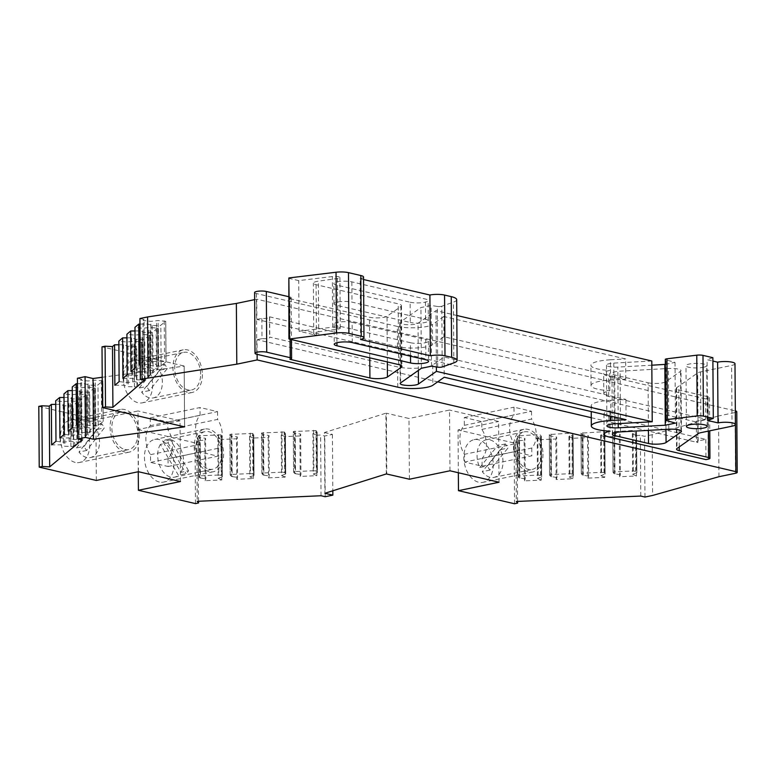 <?xml version="1.0" encoding="UTF-8"?>
<svg xmlns="http://www.w3.org/2000/svg" width="776" height="776" viewBox="0 0 776 776"><rect width="100%" height="100%" fill="white"/><g stroke="black" fill="none" stroke-linecap="round" stroke-linejoin="round"><path stroke-width="0.58" stroke-dasharray="3.88 2.91" d="M152.639 384.935A21.786 14.337 -101.8 0 1 142.357 402.831A21.786 14.337 -101.8 0 1 123.2 378.067A21.786 14.337 -101.8 0 1 133.482 360.171A21.786 14.337 -101.8 0 1 152.639 384.935M202.371 374.585A21.786 14.337 -101.8 0 1 192.099 392.491A21.786 14.337 -101.8 0 1 172.941 367.717A21.786 14.337 -101.8 0 1 183.214 349.821A21.786 14.337 -101.8 0 1 202.371 374.585M75.214 462.389A21.786 14.337 -101.8 0 1 60.528 440.875A21.786 14.337 -101.8 0 1 70.626 419.797A21.786 14.337 -101.8 0 1 74.913 419.874A21.786 14.337 -101.8 0 1 89.599 441.399A21.786 14.337 -101.8 0 1 79.501 462.467A21.786 14.337 -101.8 0 1 75.214 462.389M124.946 452.049A21.786 14.337 -101.8 0 1 110.26 430.525A21.786 14.337 -101.8 0 1 120.358 409.456A21.786 14.337 -101.8 0 1 124.645 409.534A21.786 14.337 -101.8 0 1 139.331 431.049A21.786 14.337 -101.8 0 1 129.233 452.127A21.786 14.337 -101.8 0 1 124.946 452.049M159.313 482.022A21.786 14.337 -101.8 0 1 144.627 460.507A21.786 14.337 -101.8 0 1 154.725 439.429A21.786 14.337 -101.8 0 1 159.012 439.507A21.786 14.337 -101.8 0 1 173.698 461.022A21.786 14.337 -101.8 0 1 163.6 482.1A21.786 14.337 -101.8 0 1 159.313 482.022M209.045 471.672A21.786 14.337 -101.8 0 1 194.369 450.158A21.786 14.337 -101.8 0 1 204.466 429.079A21.786 14.337 -101.8 0 1 208.754 429.157A21.786 14.337 -101.8 0 1 223.43 450.681A21.786 14.337 -101.8 0 1 213.342 471.75A21.786 14.337 -101.8 0 1 209.045 471.672M493.255 464.426A21.786 14.337 -101.8 0 1 482.973 482.332A21.786 14.337 -101.8 0 1 463.815 457.559A21.786 14.337 -101.8 0 1 474.097 439.662A21.786 14.337 -101.8 0 1 493.255 464.426M542.987 454.086A21.786 14.337 -101.8 0 1 532.714 471.983A21.786 14.337 -101.8 0 1 513.557 447.219A21.786 14.337 -101.8 0 1 523.829 429.312A21.786 14.337 -101.8 0 1 542.987 454.086M256.875 319.44L261.842 318.402A5.946 1.31 179.6 0 0 269.65 317.103A5.946 1.31 179.6 0 0 269.495 316.812L397.487 346.678A20.758 4.559 179.6 0 0 426.81 346.765A20.758 4.559 179.6 0 0 432.581 344.738L443.94 336.755L625.766 379.183L610.557 380.027A24.9 5.471 179.6 0 0 591.04 385.517A24.9 5.471 179.6 0 0 609.829 390.687A18.682 4.103 179.6 0 0 603.815 393.752A18.682 4.103 179.6 0 0 608.723 396.488L705.685 419.118L698.031 420.708A5.189 1.145 179.6 0 0 696.344 421.562A5.189 1.145 179.6 0 0 697.711 422.319L256.875 319.44L256.74 299.196L735.318 410.892M397.487 346.678L397.351 326.434A20.758 4.559 179.6 0 0 426.664 326.521A20.758 4.559 179.6 0 0 432.445 324.494L432.581 344.738M591.263 417.692L697.847 442.562A5.189 1.145 -0.4 0 1 696.489 441.806A5.189 1.145 -0.4 0 1 698.167 440.952L705.82 439.361L608.859 416.731A18.682 4.103 -0.4 0 1 603.951 413.996A18.682 4.103 -0.4 0 1 609.975 410.931A24.9 5.471 -0.4 0 1 591.186 405.761A24.9 5.471 -0.4 0 1 599.266 401.658A24.9 5.471 -0.4 0 1 610.702 400.27L610.809 416.12M139.961 324.087L147.634 324.029L152.222 325.474L160.244 325.668L165.773 321.283L158.139 320.536L150.835 321.361L143.026 320.43L144.094 319.508L144.52 380.25M140.233 363.546L143.308 360.918L151.116 361.849L158.43 361.024L165.986 361.888L160.525 366.156L152.503 365.962L147.915 364.516L139.03 364.584M134.995 330.964L139.583 330.925L144.161 332.37L152.183 332.574L157.712 328.18L150.088 327.433L142.784 328.267L134.966 327.326M135.247 367.814L143.065 368.755L150.369 367.931L157.926 368.794L152.465 373.062L144.443 372.858L139.864 371.423L130.969 371.481M126.934 337.861L131.522 337.832L136.11 339.267L144.132 339.471L149.661 335.087L142.027 334.34L134.723 335.164L126.915 334.223M127.196 374.721L135.005 375.652L142.309 374.827L149.875 375.691L144.414 379.959L136.392 379.765L131.804 378.319L122.909 378.378M118.873 344.767L123.462 344.728L128.05 346.174L136.072 346.368L141.601 341.983L133.976 341.236L126.663 342.061L118.854 341.13M119.135 381.617L126.954 382.549L134.258 381.724L141.814 382.597L136.353 386.855L128.331 386.661L123.743 385.216L114.858 385.284M77.454 383.722L84.768 383.674L89.356 385.109L97.378 385.313L102.907 380.929L95.273 380.182L87.969 381.006L80.52 380.114L81.577 379.231L82.004 439.963M77.736 423.153L80.801 420.602L88.251 421.494L95.555 420.67L103.121 421.533L97.66 425.801L89.638 425.597L85.05 424.162L76.455 424.22M72.275 390.59L76.494 390.561L81.082 391.996L89.104 392.2L94.633 387.816L87.009 387.069L79.695 387.893L72.246 387.001M72.527 427.489L79.986 428.381L87.29 427.557L94.847 428.42L89.386 432.688L81.364 432.494L76.776 431.049L68.181 431.107M64.001 397.477L68.23 397.448L72.808 398.893L80.83 399.087L86.359 394.703L78.735 393.956L71.431 394.78L63.981 393.888M64.263 434.376L71.712 435.268L79.016 434.444L86.572 435.307L81.111 439.575L73.089 439.381L68.511 437.936L59.917 438.003M55.727 404.364L59.956 404.335L64.534 405.78L72.566 405.974L78.095 401.59L70.461 400.843L63.157 401.667L55.707 400.775M55.988 441.272L63.438 442.165L70.742 441.34L78.308 442.204L72.847 446.472L64.825 446.268L60.237 444.832L51.643 444.89M164.793 364.439L157.14 366.029A19.196 12.629 78.2 0 0 145.49 360.316A19.196 12.629 78.2 0 0 136.43 376.088A19.196 12.629 78.2 0 0 139.156 388.039L146.809 386.438L164.793 364.439A19.196 12.629 -101.8 0 1 167.296 368.6L149.312 390.6A19.196 12.629 -101.8 0 1 146.809 386.438M200.625 374.178A19.196 12.629 78.2 0 0 183.747 352.362A19.196 12.629 78.2 0 0 174.687 368.125A19.196 12.629 78.2 0 0 191.565 389.95A19.196 12.629 78.2 0 0 200.625 374.178M149.312 390.6L141.659 392.19A19.196 12.629 78.2 0 0 153.309 397.904A19.196 12.629 78.2 0 0 162.368 382.141A19.196 12.629 78.2 0 0 159.643 370.191L167.296 368.6M101.753 423.841L94.1 425.432A19.196 12.629 78.2 0 0 86.408 420.02A19.196 12.629 78.2 0 0 82.625 419.952A19.196 12.629 78.2 0 0 76.436 447.956L84.089 446.365L101.753 423.841A19.196 12.629 -101.8 0 1 104.294 427.945L86.631 450.468A19.196 12.629 -101.8 0 1 84.089 446.365M124.926 449.517A19.196 12.629 78.2 0 0 128.709 449.585A19.196 12.629 78.2 0 0 137.604 431.019A19.196 12.629 78.2 0 0 124.664 412.066A19.196 12.629 78.2 0 0 120.891 411.998A19.196 12.629 78.2 0 0 111.996 430.564A19.196 12.629 78.2 0 0 124.926 449.517M86.631 450.468L78.977 452.068A19.196 12.629 78.2 0 0 86.669 457.471A19.196 12.629 78.2 0 0 90.453 457.539A19.196 12.629 78.2 0 0 96.641 429.535L104.294 427.945M180.905 472.341A19.196 12.629 78.2 0 0 182.253 452.922A19.196 12.629 78.2 0 0 170.507 439.652A19.196 12.629 78.2 0 0 166.733 439.585A19.196 12.629 78.2 0 0 162.873 441.486L180.905 472.341L188.558 470.751A19.196 12.629 -101.8 0 1 186.065 473.68L178.412 475.271L160.38 444.405L168.023 442.815A19.196 12.629 -101.8 0 1 170.526 439.895L162.873 441.486M209.035 469.14A19.196 12.629 78.2 0 0 212.808 469.208A19.196 12.629 78.2 0 0 221.703 450.643A19.196 12.629 78.2 0 0 208.773 431.689A19.196 12.629 78.2 0 0 204.99 431.621A19.196 12.629 78.2 0 0 196.095 450.187A19.196 12.629 78.2 0 0 209.035 469.14M160.38 444.405A19.196 12.629 78.2 0 0 159.031 463.825A19.196 12.629 78.2 0 0 170.769 477.104A19.196 12.629 78.2 0 0 174.551 477.172A19.196 12.629 78.2 0 0 178.412 475.271M464.32 425.316L514.061 414.966L514.003 407.187L531.521 411.27L481.789 421.62L481.847 429.409A19.72 12.969 -101.8 0 1 482.041 458.373L482.1 466.163L464.581 462.069L464.523 454.29A19.72 12.969 78.2 0 1 459.867 438.741A19.72 12.969 78.2 0 1 464.32 425.316L464.271 417.536L481.789 421.62M482.1 466.163L531.832 455.813L514.313 451.729L514.265 443.94A19.72 12.969 -101.8 0 1 509.599 428.391A19.72 12.969 -101.8 0 1 514.061 414.966M505.409 443.94L497.755 445.531A19.196 12.629 78.2 0 0 486.106 439.817A19.196 12.629 78.2 0 0 477.046 455.58A19.196 12.629 78.2 0 0 479.772 467.53L487.425 465.94L505.409 443.94A19.196 12.629 -101.8 0 1 507.911 448.091L489.928 470.091A19.196 12.629 -101.8 0 1 487.425 465.94M541.241 453.679A19.196 12.629 78.2 0 0 524.363 431.854A19.196 12.629 78.2 0 0 515.303 447.626A19.196 12.629 78.2 0 0 532.181 469.441A19.196 12.629 78.2 0 0 541.241 453.679M489.928 470.091L482.274 471.692A19.196 12.629 78.2 0 0 493.924 477.405A19.196 12.629 78.2 0 0 502.984 461.633A19.196 12.629 78.2 0 0 500.258 449.682L507.911 448.091M703.386 367.29A10.379 2.28 179.6 0 0 706.752 365.583A10.379 2.28 179.6 0 0 700.544 363.546A10.379 2.28 179.6 0 0 689.36 364.022A10.379 2.28 179.6 0 0 685.994 365.729A10.379 2.28 179.6 0 0 692.202 367.775A10.379 2.28 179.6 0 0 703.386 367.29M651.801 360.995L613.787 363.1A9.341 2.056 179.6 0 0 609.5 363.624A9.341 2.056 179.6 0 0 606.463 365.156A9.341 2.056 179.6 0 0 617.822 367.087L651.83 365.205M410.135 302.233A10.379 2.28 179.6 0 0 424.792 302.271A10.379 2.28 179.6 0 0 428.158 300.564A10.379 2.28 179.6 0 0 425.432 299.051L351.848 281.872A10.379 2.28 179.6 0 0 340.421 281.368A10.379 2.28 179.6 0 0 333.816 283.541A10.379 2.28 179.6 0 0 336.541 285.054L410.135 302.233L410.271 322.476L336.687 305.298A10.379 2.28 -0.4 0 1 333.961 303.785A10.379 2.28 -0.4 0 1 340.567 301.612A10.379 2.28 -0.4 0 1 351.984 302.116L425.578 319.295A10.379 2.28 -0.4 0 1 428.303 320.808A10.379 2.28 -0.4 0 1 424.928 322.515A10.379 2.28 -0.4 0 1 410.271 322.476M648.096 382.762A10.379 2.28 179.6 0 0 662.752 382.81A10.379 2.28 179.6 0 0 665.643 381.792L680.523 371.326A10.379 2.28 179.6 0 0 680.998 370.637A10.379 2.28 179.6 0 0 668.378 368.493L620.111 371.161A10.379 2.28 179.6 0 0 611.973 373.45A10.379 2.28 179.6 0 0 614.699 374.963L648.096 382.762L648.426 430.35M289.914 359.298L289.496 298.566L369.483 317.229A10.379 2.28 179.6 0 0 387.03 316.259L400.911 306.491A12.455 2.735 179.6 0 0 401.483 305.666A12.455 2.735 179.6 0 0 398.214 303.843L316.084 284.676A10.379 2.28 -0.4 0 1 313.358 283.153A10.379 2.28 -0.4 0 1 318.364 281.164L337.424 278.497A5.189 1.145 179.6 0 0 338.239 278.361A5.189 1.145 179.6 0 0 339.927 277.507A5.189 1.145 179.6 0 0 332.341 276.547L298.712 280.621L288.779 278.303L289.205 339.034M316.084 284.676L316.433 335.28L299.061 331.226L332.7 327.162A5.189 1.145 -0.4 0 1 340.276 328.122A5.189 1.145 -0.4 0 1 338.598 328.975A5.189 1.145 -0.4 0 1 337.773 329.111L318.713 331.779L318.364 281.164M352.265 342.604L352.129 322.36A10.379 2.28 179.6 0 0 337.463 322.321A10.379 2.28 179.6 0 0 334.097 324.029A10.379 2.28 179.6 0 0 336.823 325.542L336.939 342.711M257.118 354.341L257.021 339.684L437.674 381.84M261.842 318.402L261.987 338.646L257.021 339.684M254.654 299.623L256.74 299.196M143.308 360.918L143.026 320.43M184.591 426.751L184.164 366.02L102.005 346.843M102.219 377.272L184.193 366.117L184.61 426.858M80.801 420.602L80.52 380.114M96.34 480.46L95.923 419.729L38.8 406.401M138.429 471.711L138.002 410.97L95.923 419.729M180.478 481.527L180.051 420.786L138.002 410.97M150.282 417.886L150.331 425.665A19.72 12.969 -101.8 0 0 150.534 454.639L150.593 462.418L168.111 466.512L168.062 458.723A19.72 12.969 -101.8 0 0 167.858 429.759L167.8 421.969L150.282 417.886L200.014 407.536L217.542 411.62L167.8 421.969M138.264 471.74L137.973 429.545L180.051 420.786M195.484 503.605L195.057 442.863L137.973 429.545M321.041 495.748L320.614 435.016L316.55 435.2L316.841 475.688L300.186 476.435L299.905 435.947L284.86 436.626L285.151 477.114L268.496 477.861L268.215 437.373L253.17 438.042L253.461 478.54L236.806 479.287L236.525 438.789L221.48 439.468L221.771 479.956L205.116 480.703L204.835 440.215L196.803 440.574L197.23 501.315M386.332 473.932L385.915 413.201L324.465 432.533L324.892 493.274M409.408 479.219L408.981 418.487L386.361 413.21L386.787 473.942M449.964 470.79L449.537 410.048L408.981 418.487M499.026 482.235L498.599 421.504L449.537 410.048M458.344 472.739L458.044 429.933L498.599 421.504M514.537 503.76L514.11 443.028L458.044 429.933M640.792 496.068L640.365 435.336L636.165 435.52L636.446 476.008L619.587 476.736L619.306 436.248L604.436 436.898L604.717 477.385L587.868 478.113L587.577 437.625L572.707 438.275L572.989 478.763L556.14 479.49L555.858 439.003L540.979 439.643L541.26 480.14L524.411 480.868L524.13 440.38L515.914 440.729L516.331 501.471M718.964 476.697L718.537 415.965L652.189 434.715L652.616 495.457M735.512 473.263L735.095 412.522L718.537 415.965M735.095 412.522A5.189 1.145 179.6 0 0 736.773 411.668M652.189 434.715L644.536 436.306L640.365 435.336M636.165 435.52L632.372 433.745L636.562 432.261L635.447 430.825L633.051 430.476L612.72 431.776L613.835 433.202L620.102 434.298L619.306 436.248M604.436 436.898L600.643 435.123L604.834 433.639L603.718 432.203L601.322 431.854L580.991 433.144L582.107 434.579L588.373 435.675L587.577 437.625M572.707 438.275L568.915 436.5L573.105 435.016L571.99 433.58L569.594 433.221L549.272 434.521L550.378 435.957L556.644 437.053L555.858 439.003M540.979 439.643L537.186 437.877L541.376 436.393L540.261 434.958L537.865 434.599L517.543 435.899L518.649 437.334L524.925 438.421L524.13 440.38M515.914 440.729L517.175 442.388L514.11 443.028M324.465 432.533L332.429 434.395L324.775 435.986L320.614 435.016M316.55 435.2L312.941 433.512L317.132 432.028L317.384 472.438L316.298 471.08L316.016 430.593L317.093 431.951M316.016 430.593L293.289 431.534L293.609 472.099L295.297 471.565L295.016 431.068M294.405 432.969L295.258 433.26L295.54 473.748L294.686 473.457L294.405 432.969L293.318 431.611M299.905 435.947L300.671 434.056L295.258 433.26M284.86 436.626L281.251 434.929L285.442 433.454L285.694 473.864L284.608 472.506L284.326 432.019L285.403 433.377M284.326 432.019L261.599 432.959L261.919 473.525L263.607 472.982L263.326 432.494M262.715 434.395L263.568 434.686L263.85 475.174L262.996 474.883L262.715 434.395L261.628 433.037M268.215 437.373L268.981 435.481L263.568 434.686M253.17 438.042L249.562 436.355L253.752 434.87L254.004 475.29L252.918 473.932L252.636 433.435L253.713 434.793M252.636 433.435L229.909 434.385L230.23 474.951L231.917 474.408L231.636 433.92M231.025 435.811L231.879 436.102L232.16 476.59L231.306 476.309L231.025 435.811L229.939 434.463M236.525 438.789L237.291 436.907L231.879 436.102M221.48 439.468L217.872 437.78L222.062 436.296L222.314 476.706L221.228 475.349L220.947 434.861L222.023 436.219M220.947 434.861L198.219 435.802L198.54 476.367L200.227 475.834L199.946 435.346M199.335 437.237L200.189 437.528L200.47 478.016L199.616 477.725L199.335 437.237L198.249 435.879M204.835 440.215L205.601 438.333L200.189 437.528M196.803 440.574L198.113 442.233L195.057 442.863M81.577 379.231L77.416 378.261M144.094 319.508L139.922 318.538M610.702 400.27L625.912 399.436L444.085 356.999L432.727 364.982A20.758 4.559 -0.4 0 1 397.632 366.922L269.641 337.056A5.946 1.31 -0.4 0 1 269.796 337.347A5.946 1.31 -0.4 0 1 261.987 338.646M269.495 316.812L269.641 337.056M126.954 382.549L126.663 342.061M123.462 344.728L123.743 385.216M151.116 361.849L150.835 321.361M147.634 324.029L147.915 364.516M143.065 368.755L142.784 328.267M139.583 330.925L139.864 371.423M135.005 375.652L134.723 335.164M131.522 337.832L131.804 378.319M63.438 442.165L63.157 401.667M59.956 404.335L60.237 444.832M88.251 421.494L87.969 381.006M84.768 383.674L85.05 424.162M79.986 428.381L79.695 387.893M76.494 390.561L76.776 431.049M71.712 435.268L71.431 394.78M68.23 397.448L68.511 437.936M150.534 454.639L200.276 444.289A19.72 12.969 -101.8 0 1 200.072 415.325L150.331 425.665M168.111 466.512L217.852 456.162L200.324 452.078L150.593 462.418M167.858 429.759L217.59 419.409A19.72 12.969 -101.8 0 1 217.794 448.382L168.062 458.723M198.53 501.257L198.113 442.233M205.116 480.703L205.882 478.821L205.601 438.333M217.872 437.78L218.153 478.268L221.771 479.956M236.806 479.287L237.572 477.395L237.291 436.907M249.562 436.355L249.843 476.842L253.461 478.54M268.496 477.861L269.262 475.969L268.981 435.481M281.251 434.929L281.533 475.426L285.151 477.114M300.186 476.435L300.952 474.553L300.671 434.056M312.941 433.512L313.223 474L316.841 475.688M325.202 496.718L324.775 435.986M332.429 434.395L332.826 490.772M514.313 451.729L464.581 462.069M481.847 429.409L531.579 419.059A19.72 12.969 -101.8 0 1 531.783 448.033L482.041 458.373M464.271 417.536L514.003 407.187M517.582 501.412L517.175 442.388M524.411 480.868L525.207 478.918L524.925 438.421M537.186 437.877L537.467 478.365L541.26 480.14M556.14 479.49L556.935 477.541L556.644 437.053M568.915 436.5L569.196 476.988L572.989 478.763M587.868 478.113L588.654 476.163L588.373 435.675M600.643 435.123L600.925 475.61L604.717 477.385M619.587 476.736L620.383 474.786L620.102 434.298M632.372 433.745L632.653 474.233L636.446 476.008M644.963 497.047L644.536 436.306M218.551 434.511L218.832 474.999L200.227 475.834M250.241 433.086L250.522 473.573L231.917 474.408M281.93 431.66L282.212 472.147L263.607 472.982M313.62 430.234L313.902 470.722L295.297 471.565M525.207 478.918L518.931 477.822L517.825 476.386L519.542 475.93L538.146 475.096L540.552 475.445L541.658 476.881L537.467 478.365M556.935 477.541L550.659 476.445L549.553 475.009L551.27 474.553L569.875 473.719L572.271 474.068L573.386 475.504L569.196 476.988M588.654 476.163L582.388 475.077L581.282 473.641L582.999 473.176L601.604 472.341L604 472.7L605.115 474.126L600.925 475.61M620.383 474.786L614.117 473.7L613.001 472.264L614.728 471.798L633.332 470.964L635.728 471.323L636.844 472.759L632.653 474.233M705.685 419.118L705.539 398.874L608.578 376.244L608.723 396.488M609.829 390.687L609.693 370.443A18.682 4.103 179.6 0 0 603.67 373.508A18.682 4.103 179.6 0 0 608.578 376.244M610.557 380.027L610.421 359.783A24.9 5.471 179.6 0 0 590.905 365.263A24.9 5.471 179.6 0 0 609.693 370.443M625.766 379.183L625.631 358.939L443.794 316.501L443.94 336.755M443.794 316.501L432.445 324.494M397.351 326.434L256.371 293.532A6.742 1.484 -0.4 0 1 254.606 292.542M734.988 363.731A10.379 2.28 -0.4 0 1 731.622 365.438L700.544 371.908A10.379 2.28 179.6 0 0 697.653 372.926L676.604 387.728A10.379 2.28 179.6 0 0 676.119 388.417A10.379 2.28 179.6 0 0 678.845 389.94L708.158 396.779A5.189 1.145 -0.4 0 1 709.516 397.535A5.189 1.145 -0.4 0 1 707.838 398.398L705.539 398.874M705.82 439.361L705.966 459.605M444.085 356.999L444.221 377.243M625.912 399.436L626.048 419.68M609.975 410.931L610.111 431.175M217.542 411.62L217.59 419.409M200.324 452.078L200.276 444.289M200.072 415.325L200.014 407.536M217.794 448.382L217.852 456.162M200.47 478.016L205.882 478.821M218.153 478.268L221.965 477.056L221.684 436.558M232.16 476.59L237.572 477.395M249.843 476.842L253.655 475.63L253.374 435.142M263.85 475.174L269.262 475.969M281.533 475.426L285.345 474.204L285.064 433.716M295.54 473.748L300.952 474.553M313.223 474L317.035 472.778L316.753 432.29M514.265 443.94L464.523 454.29M531.783 448.033L531.832 455.813M531.521 411.27L531.579 419.059M199.616 477.725L198.54 476.367M218.832 474.999L221.228 475.349M231.306 476.309L230.23 474.951M250.522 473.573L252.918 473.932M262.996 474.883L261.919 473.525M282.212 472.147L284.608 472.506M294.686 473.457L293.609 472.099M313.902 470.722L316.298 471.08M360.588 339.481L360.171 278.749A10.379 2.28 179.6 0 0 363.537 277.042M360.171 278.749L363.556 279.535M456.676 299.662A20.758 4.559 -0.4 0 1 453.426 302.145L441.796 306.229L442.213 366.97M437.693 367.174L437.276 306.442A3.114 0.689 179.6 0 0 441.796 306.229M437.276 306.442L431.126 305.443L420.951 307.558L400.212 322.147A9.341 2.056 179.6 0 0 399.776 322.767A9.341 2.056 179.6 0 0 407.701 324.746A9.341 2.056 179.6 0 0 418.022 323.262L435.986 310.633L456.792 315.483M665.323 364.38L675.023 362.363L665.934 359.821L666.361 420.553M665.294 359.404A3.114 0.689 179.6 0 0 665.934 359.821M712.863 357.688L707.091 359.715L712.892 361.073M610.421 359.783L625.631 358.939M288.623 296.675L289.817 296.946L290.108 339.248M289.496 298.566A5.189 1.145 179.6 0 0 291.175 297.712A5.189 1.145 179.6 0 0 289.817 296.946M299.061 331.226L298.712 280.621M436.384 366.961L435.986 310.633M421.378 368.29L420.951 307.558M316.433 335.28A10.379 2.28 -0.4 0 1 313.708 333.767A10.379 2.28 -0.4 0 1 318.713 331.779M352.129 322.36L425.714 339.539L425.859 359.783M410.504 356.203L410.417 342.72A10.379 2.28 179.6 0 0 421.834 343.225A10.379 2.28 179.6 0 0 428.439 341.052A10.379 2.28 179.6 0 0 425.714 339.539M410.417 342.72L336.823 325.542M139.156 388.039L157.14 366.029M159.643 370.191L141.659 392.19M96.641 429.535L78.977 452.068M76.436 447.956L94.1 425.432M479.772 467.53L497.755 445.531M500.258 449.682L482.274 471.692M707.518 420.446L707.091 359.715M675.023 362.363L675.45 423.104M431.553 366.175L431.126 305.443M188.558 470.751L170.526 439.895M168.023 442.815L186.065 473.68M158.595 366.282L158.304 325.784M150.534 373.178L150.253 332.691M142.474 380.075L142.192 339.587M134.423 386.981L134.141 346.484M95.72 425.917L95.438 385.43M87.455 432.804L87.174 392.316M79.181 439.691L78.9 399.204M70.907 446.588L70.626 406.09M618.22 423.618L617.822 367.087M337.424 278.497L337.773 329.111M697.847 442.562L697.711 422.319M698.167 440.952L698.031 420.708M161.127 365.933L160.845 325.445M165.705 321.4L165.986 361.888M153.076 372.839L152.794 332.351M157.644 328.306L157.926 368.794M145.015 379.736L144.734 339.248M149.593 335.203L149.875 375.691M136.954 386.632L136.673 346.144M141.533 342.1L141.814 382.597M98.261 425.578L97.98 385.09M102.839 381.045L103.121 421.533M89.987 432.465L89.706 391.977M94.565 387.932L94.847 428.42M81.722 439.352L81.441 398.864M86.291 394.819L86.572 435.307M73.448 446.248L73.167 405.751M78.017 401.706L78.308 442.204M538.146 475.096L537.865 434.599M519.26 435.433L519.542 475.93M569.875 473.719L569.594 433.221M550.989 434.065L551.27 474.553M601.604 472.341L601.322 431.854M582.718 432.688L582.999 473.176M633.332 470.964L633.051 430.476M614.447 431.31L614.728 471.798M256.371 293.532L256.798 354.273M397.768 387.175L397.632 366.922M708.265 459.13L707.838 398.398M432.727 364.982L432.863 385.226M608.859 416.731L609.005 436.975M132.677 381.782L132.395 341.295M126.789 345.97L127.07 386.458M156.849 361.082L156.568 320.595M150.961 325.27L151.242 365.758M148.798 367.989L148.517 327.491M142.9 332.167L143.182 372.655M140.737 374.886L140.456 334.398M134.84 339.063L135.131 379.561M69.171 441.389L68.889 400.901M63.273 405.576L63.554 446.064M93.983 420.728L93.702 380.23M88.095 384.906L88.377 425.394M85.709 427.615L85.428 387.127M79.821 391.793L80.103 432.29M77.445 434.502L77.154 394.014M71.547 398.689L71.828 439.177M519.784 478.113L519.503 437.625M540.998 436.655L541.279 477.143M551.513 476.736L551.232 436.248M572.727 435.278L573.008 475.775M583.242 475.358L582.96 434.87M604.455 433.91L604.737 474.398M614.97 473.99L614.689 433.493M636.184 432.533L636.465 473.02M164.231 320.857L164.512 361.344M156.17 327.753L156.461 368.241M148.119 334.65L148.4 375.147M140.058 341.556L140.34 382.044M101.365 380.492L101.646 420.98M93.091 387.379L93.372 427.877M84.817 394.276L85.108 434.764M76.552 401.163L76.834 441.651M540.552 475.445L540.261 434.958M517.573 435.976L517.854 476.464M572.271 474.068L571.99 433.58M549.301 434.599L549.583 475.087M604 472.7L603.718 432.203M581.03 433.221L581.311 473.719M635.728 471.323L635.447 430.825M612.749 431.854L613.04 472.341M708.158 396.779L708.401 431.097M134.258 381.724L133.976 341.236M128.05 346.174L128.331 386.661M158.43 361.024L158.139 320.536M152.222 325.474L152.503 365.962M150.369 367.931L150.088 327.433M144.161 332.37L144.443 372.858M142.309 374.827L142.027 334.34M136.11 339.267L136.392 379.765M70.742 441.34L70.461 400.843M64.534 405.78L64.825 446.268M95.555 420.67L95.273 380.182M89.356 385.109L89.638 425.597M87.29 427.557L87.009 387.069M81.082 391.996L81.364 432.494M79.016 434.444L78.735 393.956M72.808 398.893L73.089 439.381M518.931 477.822L518.649 437.334M541.347 436.316L541.629 476.803M550.659 476.445L550.378 435.957M573.076 434.938L573.357 475.426M582.388 475.077L582.107 434.579M604.805 433.561L605.086 474.049M614.117 473.7L613.835 433.202M636.524 432.183L636.815 472.681M425.578 319.295L425.432 299.051M351.848 281.872L351.984 302.116M336.687 305.298L336.541 285.054M665.973 429.38L665.643 381.792M680.523 371.326L680.94 430.68M615.106 432.63L614.699 374.963M620.528 431.902L620.111 371.161M668.805 429.225L668.378 368.493M398.641 364.575L398.214 303.843M400.911 306.491L401.318 365.574M387.35 361.936L387.03 316.259M369.764 357.833L369.483 317.229M679.242 446.898L678.845 389.94M676.604 387.728L677.031 448.46M698.08 433.658L697.653 372.926M700.544 371.908L700.961 432.639M732.049 426.179L731.622 365.438M613.787 363.1L614.204 423.841M418.351 370.424L418.022 323.262M400.639 382.878L400.212 322.147M453.853 362.877L453.426 302.145M332.7 327.162L332.341 276.547M192.099 392.491L142.357 402.831M120.358 409.456L70.626 419.797M204.466 429.079L154.725 439.429M532.714 471.983L482.973 482.332M145.49 360.316L183.747 352.362M90.453 457.539L128.709 449.585M174.551 477.172L212.808 469.208M486.106 439.817L524.363 431.854M707.169 426.325L706.752 365.583M606.463 365.156L606.89 425.898M334.097 324.029L334.243 344.272M696.344 421.562L696.489 441.806M269.65 317.103L269.796 337.347M183.214 349.821L133.482 360.171M129.233 452.127L79.501 462.467M213.342 471.75L163.6 482.1M523.829 429.312L474.097 439.662M603.815 393.752L603.67 373.508M591.04 385.517L590.905 365.263M591.186 405.761L591.225 411.552M603.951 413.996L604.067 430.69M166.054 361.771L165.773 321.283M158.003 368.678L157.712 328.18M149.943 375.574L149.661 335.087M141.882 382.471L141.601 341.983M103.189 421.416L102.907 380.929M94.914 428.303L94.633 387.816M86.65 435.19L86.359 394.703M78.376 442.077L78.095 401.59M198.501 476.299L198.219 435.802M230.191 474.873L229.909 434.385M261.881 473.447L261.599 432.959M293.57 472.021L293.289 431.534M517.825 476.386L517.543 435.899M549.553 475.009L549.272 434.521M581.282 473.641L580.991 433.144M613.001 472.264L612.72 431.776M709.516 397.535L709.749 430.816M153.309 397.904L191.565 389.95M82.625 419.952L120.891 411.998M166.733 439.585L204.99 431.621M222.343 476.784L222.062 436.296M254.033 475.368L253.752 434.87M285.723 473.942L285.442 433.454M317.413 472.516L317.132 432.028M493.924 477.405L532.181 469.441M541.658 476.881L541.376 436.393M573.386 475.504L573.105 435.016M605.115 474.126L604.834 433.639M636.844 472.759L636.562 432.261M333.961 303.785L333.816 283.541M612.4 434.182L611.973 373.45M681.425 431.369L680.998 370.637M686.42 426.47L685.994 365.729M399.776 322.767L400.203 383.509M313.708 333.767L313.358 283.153M428.439 341.052L428.585 361.306M428.303 320.808L428.158 300.564M401.483 305.666L401.91 366.398M291.175 297.712L291.466 339.558M676.119 388.417L676.546 449.159M340.276 328.122L339.927 277.507"/><path stroke-width="1.16" d="M712.892 361.073L717.606 362.169L718.033 422.901A10.379 2.28 -0.4 0 1 729.207 422.425A10.379 2.28 -0.4 0 1 735.415 424.472A10.379 2.28 -0.4 0 1 732.049 426.179L700.961 432.639A10.379 2.28 -0.4 0 0 698.08 433.658L677.031 448.46A10.379 2.28 -0.4 0 0 676.546 449.159A10.379 2.28 -0.4 0 0 679.272 450.672L708.585 457.52A5.189 1.145 -0.4 0 1 709.943 458.276A5.189 1.145 -0.4 0 1 708.265 459.13L705.966 459.605L609.005 436.975A18.682 4.103 -0.4 0 1 604.097 434.24A18.682 4.103 -0.4 0 1 610.111 431.175A24.9 5.471 -0.4 0 1 591.322 426.005A24.9 5.471 -0.4 0 1 599.412 421.901A24.9 5.471 -0.4 0 1 610.838 420.514L626.048 419.68L444.221 377.243L432.863 385.226A20.758 4.559 -0.4 0 1 397.768 387.175L256.798 354.273A6.742 1.484 -0.4 0 1 255.023 353.284A6.742 1.484 -0.4 0 1 257.215 352.168A6.742 1.484 -0.4 0 1 266.74 352.197L290.243 357.688A5.189 1.145 -0.4 0 1 291.601 358.444A5.189 1.145 -0.4 0 1 289.914 359.298L369.9 377.96A10.379 2.28 179.6 0 0 387.447 376.99L401.328 367.232A12.455 2.735 -0.4 0 0 401.91 366.398A12.455 2.735 -0.4 0 0 398.641 364.575L289.205 339.034L336.454 332.972A10.379 2.28 -0.4 0 1 348.899 333.379L361.238 336.26A10.379 2.28 -0.4 0 1 363.963 337.773A10.379 2.28 -0.4 0 1 360.588 339.481L430.331 355.757A10.379 2.28 -0.4 0 1 444.988 355.806L444.561 295.064A10.379 2.28 179.6 0 0 429.904 295.025L430.331 355.757M255.023 353.284L254.606 292.542A6.742 1.484 -0.4 0 1 256.788 291.436A6.742 1.484 -0.4 0 1 266.323 291.466L288.623 296.675M703.803 428.032A10.379 2.28 179.6 0 0 707.169 426.325A10.379 2.28 179.6 0 0 700.971 424.278A10.379 2.28 179.6 0 0 689.786 424.753A10.379 2.28 179.6 0 0 686.42 426.47A10.379 2.28 179.6 0 0 692.628 428.507A10.379 2.28 179.6 0 0 703.803 428.032M444.561 295.064L451.234 296.626L451.651 357.358A20.758 4.559 -0.4 0 1 457.103 360.394A20.758 4.559 -0.4 0 1 453.853 362.877L442.213 366.97A3.114 0.689 -0.4 0 1 437.693 367.174L431.553 366.175L421.378 368.29L400.639 382.878A9.341 2.056 179.6 0 0 400.203 383.509A9.341 2.056 179.6 0 0 408.127 385.478A9.341 2.056 179.6 0 0 418.448 384.004L436.413 371.365L652.228 421.737L614.204 423.841A9.341 2.056 179.6 0 0 609.917 424.356A9.341 2.056 179.6 0 0 606.89 425.898A9.341 2.056 179.6 0 0 618.249 427.818L665.274 425.219L675.45 423.104L666.361 420.553A3.114 0.689 -0.4 0 1 665.711 420.146A3.114 0.689 -0.4 0 1 666.73 419.632A3.114 0.689 -0.4 0 1 667.389 419.525L697.197 415.917A5.189 1.145 -0.4 0 1 703.415 416.12L702.988 355.379A5.189 1.145 179.6 0 0 696.77 355.185L697.197 415.917M680.94 430.68L680.95 432.057L666.07 442.524A10.379 2.28 -0.4 0 1 663.179 443.542A10.379 2.28 -0.4 0 1 648.523 443.494L615.125 435.705L615.106 432.63M289.496 338.656L288.847 277.963L288.915 338.879M667.389 419.525L666.962 358.793A3.114 0.689 179.6 0 0 666.303 358.9A3.114 0.689 179.6 0 0 665.294 359.404L665.711 420.146M336.939 342.711L336.968 345.786A10.379 2.28 -0.4 0 1 334.243 344.272A10.379 2.28 -0.4 0 1 337.608 342.565A10.379 2.28 -0.4 0 1 352.265 342.604L425.859 359.783A10.379 2.28 179.6 0 1 428.585 361.306A10.379 2.28 179.6 0 1 421.969 363.478A10.379 2.28 179.6 0 1 410.553 362.964L410.504 356.203M85.486 437.402L85.069 376.661L77.416 378.261L77.843 438.993L85.486 437.402L93.459 439.255L184.61 426.858L102.432 407.575L105.497 406.944L112.908 407.313L144.52 380.25L140.349 379.27L236.787 364.177L257.157 359.928L735.842 471.643A5.189 1.145 -0.4 0 1 737.2 472.4A5.189 1.145 -0.4 0 1 735.512 473.263L718.964 476.697L652.616 495.457L644.963 497.047L640.792 496.068L516.331 501.471L517.602 503.12L517.582 501.412M77.843 438.993L82.004 439.963L49.683 466.88L42.282 466.492L39.227 467.133L96.34 480.46L138.429 471.711L180.478 481.527L138.4 490.277L138.264 471.74M332.826 490.772L332.855 495.136L325.202 496.718L321.041 495.748L197.23 501.315L198.54 502.964L195.484 503.605L138.4 490.277M332.855 495.136L324.892 493.274L386.332 473.932L409.408 479.219L449.964 470.79L499.026 482.235L458.47 490.675L458.344 472.739M517.602 503.12L514.537 503.76L458.47 490.675M735.318 410.892L735.842 471.643M437.674 381.84L591.263 417.692M257.157 359.928L257.118 354.341M236.787 364.177L236.36 303.445L254.654 299.623M148.003 377.679L147.576 316.947L236.36 303.445M112.908 407.313L112.491 346.581L114.576 344.796L114.858 385.284L119.135 381.617L118.854 341.13L122.627 337.89L122.909 378.378L127.196 374.721L126.915 334.223L130.688 330.993L130.969 371.481L135.247 367.814L134.966 327.326L138.749 324.096L139.03 364.584L140.233 363.546M105.497 406.944L105.07 346.203L102.005 346.843L102.432 407.575M93.459 439.255L93.033 378.523L102.219 377.272M49.683 466.88L49.266 406.149L51.361 404.403L51.643 444.89L55.988 441.272L55.707 400.775L59.636 397.506L59.917 438.003L64.263 434.376L63.981 393.888L67.9 390.619L68.181 431.107L72.527 427.489L72.246 387.001L76.174 383.732L76.455 424.22L77.736 423.153M42.282 466.492L41.865 405.761L38.8 406.401L39.227 467.133M737.2 472.4L736.773 411.668A5.189 1.145 179.6 0 0 735.415 410.911M140.349 379.27L139.922 318.538L147.576 316.947M41.865 405.761L49.266 406.149M51.361 404.403L55.727 404.364M59.636 397.506L64.001 397.477M67.9 390.619L72.275 390.59M76.174 383.732L77.454 383.722M85.069 376.661L93.033 378.523M105.07 346.203L112.491 346.581M114.576 344.796L118.873 344.767M122.627 337.89L126.934 337.861M130.688 330.993L134.995 330.964M138.749 324.096L139.961 324.087M198.54 502.964L198.53 501.257M289.079 277.924L336.037 272.24L336.454 332.972M348.899 333.379L348.472 272.638A10.379 2.28 179.6 0 0 336.037 272.24M348.472 272.638L360.811 275.519L361.238 336.26M363.963 337.773L363.537 277.042A10.379 2.28 179.6 0 0 360.811 275.519M363.556 279.535L429.904 295.025M451.234 296.626A20.758 4.559 -0.4 0 1 456.676 299.662L457.103 360.394M456.792 315.483L651.801 360.995L652.228 421.737M651.83 365.205L665.323 364.38M666.962 358.793L696.77 355.185M702.988 355.379L712.863 357.688L713.289 418.419L703.415 416.12M717.606 362.169A10.379 2.28 -0.4 0 1 728.79 361.694A10.379 2.28 -0.4 0 1 734.988 363.731L735.415 424.472M718.033 422.901L707.518 420.446L713.289 418.419M451.651 357.358L444.988 355.806M680.95 432.057A10.379 2.28 179.6 0 0 681.425 431.369A10.379 2.28 179.6 0 0 668.805 429.225L620.528 431.902A10.379 2.28 179.6 0 0 612.4 434.182A10.379 2.28 179.6 0 0 615.125 435.705M336.968 345.786L410.553 362.964M664.848 364.477L665.274 425.219M436.413 371.365L436.384 366.961M610.809 416.12L610.838 420.514M266.74 352.197L266.323 291.466M618.249 427.818L618.22 423.618M648.426 430.35L648.523 443.494M708.401 431.097L708.585 457.52M666.07 442.524L665.973 429.38M401.318 365.574L401.328 367.232M387.447 376.99L387.35 361.936M369.9 377.96L369.764 357.833M290.108 339.248L290.243 357.688M679.272 450.672L679.242 446.898M418.448 384.004L418.351 370.424M591.225 411.552L591.322 426.005M604.067 430.69L604.097 434.24M709.749 430.816L709.943 458.276M291.466 339.558L291.601 358.444"/></g></svg>
